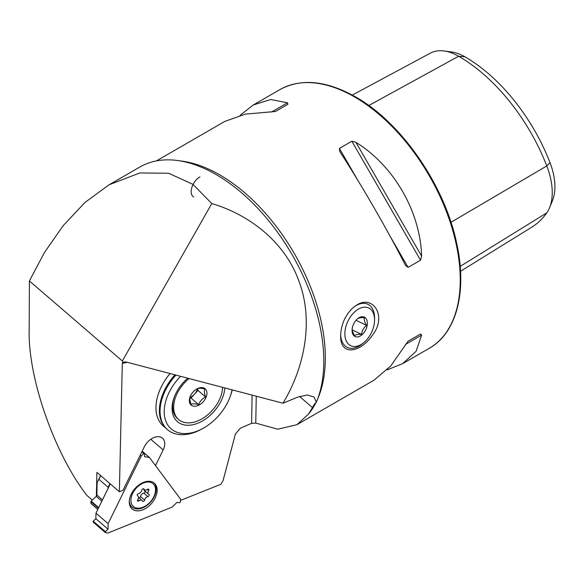 <?xml version="1.0" encoding="UTF-8"?>
<svg xmlns="http://www.w3.org/2000/svg" width="584" height="584" viewBox="0 0 584 584"><rect width="100%" height="100%" fill="white"/><g stroke="black" fill="none" stroke-linecap="round" stroke-linejoin="round"><path stroke-width="0.88" d="M96.367 496.21L96.915 472.383L119.355 491.706L122.297 363.445L122.764 362.197L126.137 362L282.963 403.23L297.767 397.113L307.403 394.959L314.01 397.069L316.382 402.179L314.608 403.887L308.637 413.954L296.913 424.699L277.78 429.196L255.77 423.101L251.594 423.32L252.113 395.12M92.301 500.086L86.855 495.4C53.896 452.702 27.484 376.366 29.2 328.763L29.397 280.94L44.494 252.456L63.225 225.585L85.096 202.363L109.091 184.778L139.81 172.959L168.593 173.244L193.005 184.391L211.773 203.561L122.355 361L122.764 362.197M29.397 280.94L122.355 361M211.773 203.561C250.171 214.839 285.81 242.988 299.322 282.24C313.674 321.149 304.6 367.504 282.963 403.23M316.382 402.179A152.344 87.958 -120 0 0 275.042 228.87A152.344 87.958 -120 0 0 139.905 166.987L109.091 184.778M170.061 373.548A44.807 29.295 130.7 0 0 163.418 426.145A44.807 29.295 130.7 0 0 165.221 427.517M119.355 491.706L122.998 490.304L144.299 446.833A13.439 8.789 130.7 0 1 162.505 438.197A13.439 8.789 130.7 0 1 163.17 449.935L155.497 465.601M251.594 423.32L240.287 428.291L235.396 434.036L223.095 480.537L220.92 484.26L181.003 500.218L180.485 499.524M181.003 500.218L180.485 499.765M373.015 334.384C360.722 353.101 339.917 356.459 340.633 335.537C341.18 324.076 345.451 314.688 353.437 307.381L356.722 305.082C372.483 294.497 387.221 315.564 373.015 334.384M339.8 151.599L339.406 148.409L351.838 141.226L355.897 142.306C393.799 165.673 420.334 211.627 421.611 256.128L420.524 260.187L408.085 267.363L405.515 265.421C387.776 230.417 361.24 184.464 339.8 151.599L339.611 151.292M240.163 115.303L253.237 105.003L270.684 99.499L287.496 102.813L287.897 104.31L275.458 111.493L245.382 114.106L224.701 121.472L156.403 160.907M296.913 424.699L374.059 380.162L390.776 365.942L408.085 341.202L420.524 334.026L421.611 335.114L416.078 351.334L402.595 363.693L387.134 369.862M193.786 196.932C187.968 194.209 192.625 180.617 199.932 176.93M352.283 95.075L430.408 53.122A57.466 33.178 60 0 1 444.132 50.969L451.775 52.012A52.297 30.193 60 0 1 464.966 56.816A138.795 80.132 60 0 1 549.96 162.556L546.792 165.929L450.972 222.292M460.542 271.268L531.885 227.103A143.971 83.125 60 0 0 546.792 212.853A57.466 33.178 -120 0 0 549.566 207.736L552.479 200.597A52.297 30.193 -120 0 0 549.96 162.556M444.132 50.969A57.466 33.178 60 0 1 458.63 56.254A143.971 83.125 60 0 1 546.792 165.929A57.466 33.178 -120 0 1 549.566 207.736M408.063 341.217L420.524 334.026L408.063 341.217M97.805 509.336L91.133 503.591A0.599 0.394 -49.3 0 1 90.892 503.269L97.842 509.255M98.404 508.109L90.921 501.671L90.892 503.269M90.921 501.671A0.599 0.394 -49.3 0 1 91.177 501.152L98.66 507.591M101.813 501.152L96.236 496.349L91.177 501.152M96.236 496.349A1.496 0.978 130.7 0 0 96.878 495.057L102.448 499.853M100.711 475.646L97.105 482.661L96.878 495.057M97.105 482.661L100.587 475.544M109.96 483.61L108.15 487.297L98.9 479.333M108.15 487.297L108.135 488.26M142.022 451.483L144.642 453.739L143.803 453.6L141.211 456.126L108.128 523.629L108.025 529.192L105.405 531.681L105.39 532.637L107.952 533.031L172.112 507.094L177.069 502.335L179.609 502.78L180.463 501.955L180.493 499.043L149.416 457.476L144.562 456.681L144.642 453.739M142.153 451.22L149.416 457.476M110.303 483.91L95.966 513.154L95.864 518.716L93.243 521.205L93.228 522.169L105.39 532.637M95.864 518.636L93.243 521.205L105.405 531.681M95.864 518.716L108.025 529.192M110.274 483.888L95.966 513.154L108.128 523.629M140.182 455.243L141.211 456.126M141.817 451.892L143.803 453.6M155.169 498.028A17.024 11.133 130.7 0 0 148.643 481.26A17.024 11.133 130.7 0 0 134.787 488.801A17.024 11.133 130.7 0 0 129.385 503.627A17.024 11.133 130.7 0 0 140.35 510.569A17.024 11.133 130.7 0 0 155.169 498.028M147.489 489.37A3.395 2.219 -49.3 0 1 144.416 489.721A3.395 2.219 -49.3 0 1 143.993 489.115A1.351 0.883 130.7 0 0 143.825 488.874A1.351 0.883 130.7 0 0 142.7 488.947A1.351 0.883 130.7 0 0 141.861 490.129A3.395 2.219 -49.3 0 1 138.576 493.597A1.351 0.883 130.7 0 0 137.415 494.568A1.351 0.883 130.7 0 0 137.474 495.765A1.351 0.883 130.7 0 0 137.612 495.86A3.395 2.219 -49.3 0 1 137.955 496.079A3.395 2.219 -49.3 0 1 137.824 499.575A1.351 0.883 130.7 0 0 137.766 500.97A1.351 0.883 130.7 0 0 138.985 500.831A3.395 2.219 -49.3 0 1 142.058 500.473A3.395 2.219 -49.3 0 1 142.481 501.087A1.351 0.883 130.7 0 0 142.649 501.327A1.351 0.883 130.7 0 0 143.773 501.254A1.351 0.883 130.7 0 0 144.613 500.072A3.395 2.219 -49.3 0 1 147.898 496.604A1.351 0.883 130.7 0 0 149.059 495.634A1.351 0.883 130.7 0 0 149 494.429A1.351 0.883 130.7 0 0 148.862 494.341A3.395 2.219 -49.3 0 1 148.511 494.122A3.395 2.219 -49.3 0 1 148.65 490.618A1.351 0.883 130.7 0 0 148.708 489.231A1.351 0.883 130.7 0 0 147.489 489.37M148.818 482.041A15.053 9.84 -49.3 0 1 149.964 502.32A15.053 9.84 -49.3 0 1 130.925 500.941A15.053 9.84 -49.3 0 1 148.818 482.041M154.505 483.318A16.432 10.738 -49.3 0 1 150.176 502.539A16.432 10.738 -49.3 0 1 132.057 507.153A16.432 10.738 -49.3 0 1 129.327 500.722M148.511 494.122L144.401 490.582A3.395 2.219 -49.3 0 1 143.839 489.224M139.094 497.926A1.351 0.883 130.7 0 0 140.503 496.531A3.395 2.219 -49.3 0 1 143.788 493.064A1.351 0.883 130.7 0 0 145.066 491.151M349.655 345.108A20.907 13.082 115.5 0 0 363.803 342.633A20.907 13.082 115.5 0 0 374.556 320.061A20.907 13.082 115.5 0 0 353.831 312.688A20.907 13.082 115.5 0 0 349.655 345.108M354.539 336.231A10.753 6.723 -64.5 0 1 352.079 330.325A10.753 6.723 -64.5 0 1 357.612 318.718A10.753 6.723 -64.5 0 1 367.139 325.543A10.753 6.723 -64.5 0 1 354.539 336.231M363.803 342.633L362.284 343.888A23.9 14.95 -64.5 0 1 347.334 347.414A23.9 14.95 -64.5 0 1 346.115 346.714A23.9 14.95 -64.5 0 1 340.662 334.515M353.189 307.586A23.9 14.95 -64.5 0 1 367.883 304.264A23.9 14.95 -64.5 0 1 374.57 318.09L374.556 320.061M357.24 319.025C358.342 317.966 360.729 317.513 364.409 317.667C363.861 319.594 364.584 322.156 366.591 325.346C363.664 327.755 362 330.763 361.613 334.384C357.977 334.231 355.59 334.683 354.452 335.742L352.21 330.712M356.006 320.302L366.591 325.346M352.101 329.851L361.613 334.384M187.763 378.198A32.259 21.09 130.7 0 0 174.076 397.631A32.259 21.09 130.7 0 0 172.054 407.895A32.259 21.09 130.7 0 0 197.29 423.429A32.259 21.09 130.7 0 0 224.84 387.951M180.58 376.315A41.822 27.338 130.7 0 0 164.228 411.056A41.822 27.338 130.7 0 0 202.633 428.583A41.822 27.338 130.7 0 0 230.125 396.66A41.822 27.338 130.7 0 0 232.031 389.842M162.914 425.692A44.807 29.295 130.7 0 0 164.768 427.006M174.945 374.833A44.807 29.295 130.7 0 0 163.447 392.55A44.807 29.295 130.7 0 0 159.381 409.983A44.807 29.295 130.7 0 0 166.841 429.094L167.528 429.685A44.807 29.295 130.7 0 0 201.217 429.349L202.633 428.583M175.93 375.089A44.807 29.295 130.7 0 0 160.067 410.574A44.807 29.295 130.7 0 0 167.528 429.685M230.125 396.66L230.673 395.149A44.807 29.295 130.7 0 0 232.257 389.9M197.166 388.805C198.669 387.988 201.232 388.075 204.845 389.046C204.064 390.791 204.312 393.426 205.59 396.959C202.261 398.602 199.947 401.157 198.648 404.624C195.078 403.654 192.516 403.573 190.968 404.384L189.8 399.741L189.888 397.558M189.362 401.369A10.753 7.03 130.7 0 0 199.013 405.084A10.753 7.03 130.7 0 0 206.897 392.273A10.753 7.03 130.7 0 0 197.071 388.849A10.753 7.03 130.7 0 0 190.004 397.054A10.753 7.03 130.7 0 0 189.362 401.369M189.121 378.556A29.872 19.527 130.7 0 0 173.762 409.289A29.872 19.527 130.7 0 0 178.646 419.546A29.872 19.527 130.7 0 0 205.568 416.487A29.872 19.527 130.7 0 0 222.599 387.36M174.302 397.01A29.872 19.527 130.7 0 0 172.733 408.406A29.872 19.527 130.7 0 0 177.616 418.662L178.646 419.546M189.924 397.412A8.964 5.862 130.7 0 0 194.472 394.207A8.964 5.862 130.7 0 0 197.421 388.681M189.815 398.003L191.004 398.04L197.947 390.368L197.772 388.55M191.004 398.04L198.648 404.624M197.947 390.368L205.59 396.959M312.652 407.741L299.526 396.441M127.261 362.292L122.297 363.445M179.857 160.863A149.351 86.228 60 0 1 219.73 174.857A149.351 86.228 60 0 1 317.521 399.303M316.178 402.164A149.351 86.228 60 0 1 308.637 413.954M253.237 105.003L279.948 89.578A149.351 86.228 60 0 1 354.627 96.98A149.351 86.228 60 0 1 452.199 228.592A149.351 86.228 60 0 1 429.298 348.268L402.595 363.693M464.966 56.816L458.63 56.254L368.789 105.514M546.792 212.853L460.207 266.355M408.085 267.363L389.674 235.476M357.817 180.295L339.406 148.409M420.524 260.187L351.838 141.226M421.611 256.128L355.897 142.306M287.496 102.813L271.399 112.106M405.515 344.414L421.611 335.114M256.259 396.215L255.77 423.101M150.803 439.285L163.17 449.935M143.562 488.742L143.993 489.115M147.329 489.48L148.65 490.618M143.788 493.064L147.898 496.604M140.503 496.531L144.613 500.072M137.722 499.743L138.985 500.831M279.948 89.578C301.249 78.088 326.441 80.526 355.525 96.886C401.142 122.428 444.336 184.741 456.491 242.397C467.492 290.547 456.944 332.836 429.298 348.268M90.995 503.525L97.783 509.372M132.057 507.153L131.144 506.364M143.262 488.728L144.416 489.721M138.525 497.437L142.058 500.473M137.298 495.509L137.955 496.079"/></g></svg>
